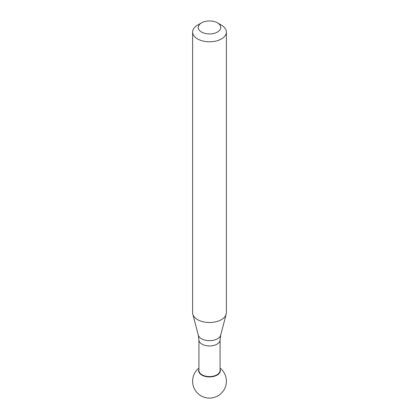 <?xml version="1.0" encoding="UTF-8"?>
<svg xmlns="http://www.w3.org/2000/svg" width="419" height="419" viewBox="0 0 419 419"><rect width="100%" height="100%" fill="white"/><g stroke="black" fill="none" stroke-linecap="round" stroke-linejoin="round"><path stroke-width="0.63" d="M198.92 369.259A10.852 6.264 0 0 0 204.247 376.142A10.852 6.264 0 0 0 217.173 375.089A10.852 6.264 0 0 0 220.08 369.259A10.852 6.264 180 0 1 217.173 375.089A10.852 6.264 180 0 1 204.247 376.142A10.852 6.264 180 0 1 198.92 369.259M226.38 32.043L226.38 312.757A16.88 9.747 180 0 1 226.187 314.224A16.88 9.747 180 0 1 221.436 319.65A16.88 9.747 180 0 1 204.236 322.017A16.88 9.747 180 0 1 192.813 314.224A16.88 9.747 180 0 1 192.62 312.757L192.62 32.043A16.88 9.747 0 0 0 203.042 41.046A16.88 9.747 0 0 0 221.436 38.936A16.88 9.747 0 0 0 226.38 32.043A16.88 9.747 0 0 0 221.436 25.15L217.456 22.851A11.255 6.5 0 0 0 201.544 22.851L197.564 25.15A16.88 9.747 0 0 0 192.62 32.043M197.564 25.15L201.544 22.851A11.255 6.5 0 0 0 201.544 32.043A11.255 6.5 0 0 0 217.456 32.043A11.255 6.5 0 0 0 217.456 22.851M220.08 339.867L220.08 370.469A10.58 6.107 180 0 1 216.979 374.79A10.58 6.107 180 0 1 205.451 376.115A10.58 6.107 180 0 1 198.92 370.469L198.92 339.867A10.58 6.107 0 0 0 205.451 345.507A10.58 6.107 0 0 0 216.979 344.182A10.58 6.107 0 0 0 220.08 339.867L220.687 335.116A11.318 6.531 180 0 1 217.503 338.756A11.318 6.531 180 0 1 205.97 340.343A11.318 6.531 180 0 1 198.313 335.116L192.813 314.224M198.92 368.06A16.88 16.88 0 0 0 195.573 390.754A16.88 16.88 0 0 0 217.943 395.835A16.88 16.88 0 0 0 220.08 368.06M220.687 335.116L226.187 314.224M198.313 335.116L198.92 339.867"/></g></svg>
